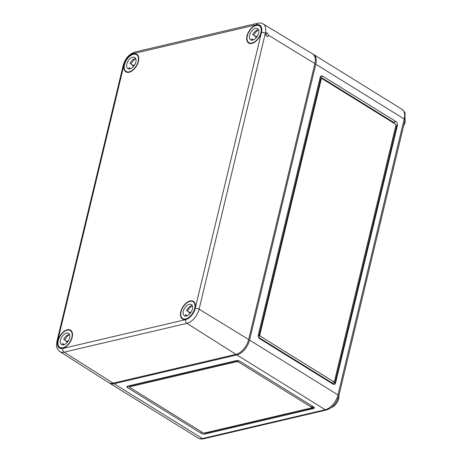 <?xml version="1.0" encoding="UTF-8"?>
<svg xmlns="http://www.w3.org/2000/svg" width="462" height="462" viewBox="0 0 462 462"><rect width="100%" height="100%" fill="white"/><g stroke="black" fill="none" stroke-linecap="round" stroke-linejoin="round"><path stroke-width="0.69" d="M109.188 382.888A14.126 8.12 -58.2 0 0 109.627 383.194A14.126 8.12 -58.2 0 0 114.062 383.731L236.856 354.92A14.126 8.12 -58.2 0 0 249.567 340.101L315.8 64.201A14.126 8.12 -58.2 0 0 313.548 54.47A14.126 8.12 -58.2 0 0 313.074 54.216M313.542 406.878L240.2 361.411A2.824 1.155 -166.5 0 0 236.296 360.649L127.72 386.122A2.824 1.155 -166.5 0 0 126.935 386.682A2.824 1.155 -166.5 0 0 127.743 387.797L201.085 433.264A2.824 1.155 -166.5 0 0 204.989 434.026L313.565 408.547A2.824 1.155 -166.5 0 0 314.351 407.992A2.824 1.155 -166.5 0 0 313.542 406.878M403.569 126.12A8.478 4.874 -58.2 0 0 405.116 119.641M259.684 338.692A2.824 2.004 -103.2 0 1 258.322 334.967L320.143 77.46A2.824 2.004 -103.2 0 1 321.46 75.93A2.824 2.004 -103.2 0 1 322.707 76.166L396.049 121.633A2.824 2.004 -103.2 0 1 397.412 125.364L335.591 382.871A2.824 2.004 -103.2 0 1 334.269 384.401A2.824 2.004 -103.2 0 1 333.021 384.159L259.684 338.692M258.564 337.324L333.004 383.477A2.824 2.004 -103.2 0 1 332.807 384.026M320.339 76.906L393.462 122.239A2.824 2.004 -103.2 0 1 394.583 123.608M395.922 124.994L396.766 125.514L334.944 383.021L332.981 381.803L333.628 381.652L260.285 336.186A0.941 0.67 -103.2 0 1 259.829 334.944L321.252 79.106A0.941 0.67 -103.2 0 1 322.106 78.679L395.449 124.145A0.941 0.67 -103.2 0 1 395.899 125.387L334.482 381.219A0.941 0.67 -103.2 0 1 333.628 381.652M334.043 381.733L333.397 381.883A0.941 0.67 -103.2 0 1 332.981 381.803M258.241 335.47L259.638 336.336A0.941 0.67 -103.2 0 1 259.182 335.094L320.605 79.262A0.941 0.67 -103.2 0 1 321.044 78.748L321.691 78.598M333.004 383.477L335.591 382.871M320.027 77.939L321.252 78.702M331.52 407.415A8.478 4.874 -58.2 0 0 338.883 395.564M311.873 407.703A0.941 0.387 -166.5 0 0 311.602 407.334L238.259 361.867A0.941 0.387 -166.5 0 0 236.96 361.613L129.678 386.786A0.941 0.387 -166.5 0 0 129.412 386.971A0.941 0.387 -166.5 0 0 129.683 387.341L203.026 432.807A0.941 0.387 -166.5 0 0 204.325 433.061L311.613 407.888A0.941 0.387 -166.5 0 0 311.873 407.703L312.075 406.866A0.941 0.387 -166.5 0 0 311.804 406.496L313.767 407.715L205.192 433.189L204.805 432.952M129.574 386.313L128.84 385.862M237.786 360.608L238.461 361.03A0.941 0.387 -166.5 0 0 237.162 360.776L129.874 385.949A0.941 0.387 -166.5 0 0 129.614 386.134L129.412 386.971M313.906 407.137L313.565 408.547M59.869 351.622L108.668 382.6A14.126 8.12 -58.2 0 0 113.144 383.165L235.943 354.354L186.943 323.348A2.824 2.004 -103.2 0 1 185.597 319.635A10.684 6.145 121.8 0 0 195.207 308.425L261.446 32.525A10.684 6.145 121.8 0 0 256.393 24.763A2.824 2.004 -103.2 0 1 257.709 23.227L134.916 52.039C129.123 54.037 125.219 58.466 123.204 65.338L56.965 341.239C56.572 345.045 55.359 347.58 59.869 351.622A13.508 7.767 -58.2 0 0 64.149 352.159L186.943 323.348A13.508 7.767 121.8 0 0 199.093 309.176A2.824 1.155 -166.5 0 0 195.207 308.425M248.648 339.535L199.093 309.176L265.332 33.276A13.508 7.767 121.8 0 0 263.138 23.949L312.589 53.881A14.126 8.12 121.8 0 1 314.888 63.635L248.648 339.535A14.126 8.12 121.8 0 1 235.943 354.354M247.003 35.915A10.36 5.954 -58.2 0 0 248.677 43.064A10.36 5.954 -58.2 0 0 259.176 37.382A10.36 5.954 -58.2 0 0 259.592 25.456A10.36 5.954 -58.2 0 0 252.483 27.108A10.36 5.954 -58.2 0 0 247.003 35.915M124.209 64.726A10.36 5.954 -58.2 0 0 125.883 71.876A10.36 5.954 -58.2 0 0 136.377 66.199A10.36 5.954 -58.2 0 0 136.798 54.268A10.36 5.954 -58.2 0 0 129.683 55.919A10.36 5.954 -58.2 0 0 124.209 64.726M180.769 311.815A10.36 5.954 -58.2 0 0 182.438 318.965A10.36 5.954 -58.2 0 0 192.937 313.282A10.36 5.954 -58.2 0 0 193.353 301.357A10.36 5.954 -58.2 0 0 186.244 303.008A10.36 5.954 -58.2 0 0 180.769 311.815M57.969 340.627A10.36 5.954 -58.2 0 0 59.644 347.776A10.36 5.954 -58.2 0 0 70.143 342.099A10.36 5.954 -58.2 0 0 70.559 330.168A10.36 5.954 -58.2 0 0 63.444 331.82A10.36 5.954 -58.2 0 0 57.969 340.627M314.888 63.635L268.786 35.395L267.81 36.515C266.418 36.417 265.771 35.447 265.881 33.611L265.332 33.276A2.824 1.155 -166.5 0 0 261.446 32.525M268.786 35.395L266.776 32.502L265.881 33.611L266.562 35.915M181.092 311.74A9.887 5.688 121.8 0 1 193.087 301.744A9.887 5.688 121.8 0 1 192.706 313.144A9.887 5.688 121.8 0 1 182.669 318.549A9.887 5.688 121.8 0 1 181.092 311.74M190.211 313.38L188.918 312.578A6.589 3.788 121.8 0 1 189.131 312.133L186.509 310.51A6.589 3.788 121.8 0 1 192.284 305.665A9.887 5.688 -58.2 0 0 187.503 311.128M183.35 311.209A6.589 3.788 121.8 0 1 191.349 304.545A6.589 3.788 121.8 0 1 191.101 312.145A6.589 3.788 121.8 0 1 184.402 315.748A6.589 3.788 121.8 0 1 183.35 311.209M185.822 316.089A6.589 3.788 121.8 0 1 185.505 314.691L187.22 315.754M191.153 312.052L188.918 312.578M58.293 340.552A9.887 5.688 121.8 0 1 70.288 330.555A9.887 5.688 121.8 0 1 69.912 341.955A9.887 5.688 121.8 0 1 59.869 347.36A9.887 5.688 121.8 0 1 58.293 340.552M67.417 342.192L66.124 341.389A6.589 3.788 121.8 0 1 66.332 340.944L63.71 339.322A6.589 3.788 121.8 0 1 69.491 334.476A9.887 5.688 -58.2 0 0 64.709 339.94M60.557 340.02A6.589 3.788 121.8 0 1 68.555 333.356A6.589 3.788 121.8 0 1 68.301 340.956A6.589 3.788 121.8 0 1 61.608 344.56A6.589 3.788 121.8 0 1 60.557 340.02M63.023 344.906A6.589 3.788 121.8 0 1 62.711 343.503L64.42 344.565M68.359 340.864L66.124 341.389M247.326 35.84A9.887 5.688 121.8 0 1 259.326 25.843A9.887 5.688 121.8 0 1 258.945 37.243A9.887 5.688 121.8 0 1 248.903 42.648A9.887 5.688 121.8 0 1 247.326 35.84M256.45 37.48L255.157 36.677A6.589 3.788 121.8 0 1 255.365 36.232L252.749 34.61A6.589 3.788 121.8 0 1 258.524 29.764A9.887 5.688 -58.2 0 0 253.742 35.227M249.59 35.308A6.589 3.788 121.8 0 1 257.588 28.644A6.589 3.788 121.8 0 1 257.334 36.244A6.589 3.788 121.8 0 1 250.641 39.848A6.589 3.788 121.8 0 1 249.59 35.308M252.061 40.188A6.589 3.788 121.8 0 1 251.744 38.791L253.459 39.853M257.392 36.151L255.157 36.677M124.532 64.651A9.887 5.688 121.8 0 1 136.527 54.655A9.887 5.688 121.8 0 1 136.151 66.054A9.887 5.688 121.8 0 1 126.109 71.466A9.887 5.688 121.8 0 1 124.532 64.651M133.651 66.291L132.357 65.489A6.589 3.788 121.8 0 1 132.571 65.044L129.949 63.421A6.589 3.788 121.8 0 1 135.73 58.576A9.887 5.688 -58.2 0 0 130.948 64.039M126.79 64.12A6.589 3.788 121.8 0 1 134.788 57.455A6.589 3.788 121.8 0 1 134.54 65.055A6.589 3.788 121.8 0 1 127.841 68.659A6.589 3.788 121.8 0 1 126.79 64.12M129.262 69.005A6.589 3.788 121.8 0 1 128.944 67.602L130.659 68.665M134.592 64.963L132.357 65.489M203.713 438.779C201.288 439.218 199.393 438.958 198.031 437.999A14.126 8.12 121.8 0 0 202.46 438.536L325.26 409.725A2.824 2.004 -103.2 0 0 326.507 409.967L203.713 438.779A2.824 2.004 -103.2 0 1 202.46 438.536L114.062 383.731M326.507 409.967C332.559 407.877 336.648 403.228 338.773 396.021A2.824 1.155 -166.5 0 0 337.965 394.906A14.126 8.12 121.8 0 1 325.26 409.725L236.856 354.92M315.8 64.201L404.204 119.005L337.965 394.906L249.567 340.101M320.605 79.262L321.252 79.106M259.182 335.094L259.829 334.944M259.638 336.336L260.285 336.186M396.766 125.514L397.412 125.364M393.462 122.239L396.049 121.633M320.449 76.698L322.707 76.166M311.804 406.496L311.602 407.334M238.461 361.03L238.259 361.867M129.874 385.949L129.678 386.786M237.162 360.776L236.96 361.613M205.192 433.189L204.989 434.026M201.432 431.82L201.085 433.264M128.17 386.018L127.743 387.797M404.204 119.005A14.126 8.12 -58.2 0 0 401.952 109.275C404.204 111.406 405.243 112.844 405.064 113.594L405.012 120.12A2.824 1.155 -166.5 0 0 404.204 119.005M113.144 383.165L64.149 352.159A2.824 2.004 -103.2 0 1 62.803 348.446L185.597 319.635M256.393 24.763L133.593 53.575A2.824 2.004 -103.2 0 1 134.916 52.039M56.965 341.239A2.824 1.155 -166.5 0 1 57.744 340.679L123.983 64.778A2.824 1.155 -166.5 0 0 123.204 65.338M133.593 53.575A10.684 6.145 -58.2 0 0 123.983 64.778M57.744 340.679A10.684 6.145 -58.2 0 0 62.803 348.446M313.548 54.47L401.952 109.275M405.012 120.12L338.773 396.021M198.031 437.999L109.627 383.194M263.138 23.949C261.798 23.042 259.99 22.805 257.709 23.227M194.594 302.679L193.087 301.744M184.176 319.485L182.669 318.549M71.801 331.491L70.288 330.555M61.377 348.296L59.869 347.36M260.834 26.779L259.326 25.843M250.416 43.584L248.903 42.648M138.034 55.59L136.527 54.655M127.616 72.395L126.109 71.466"/></g></svg>

